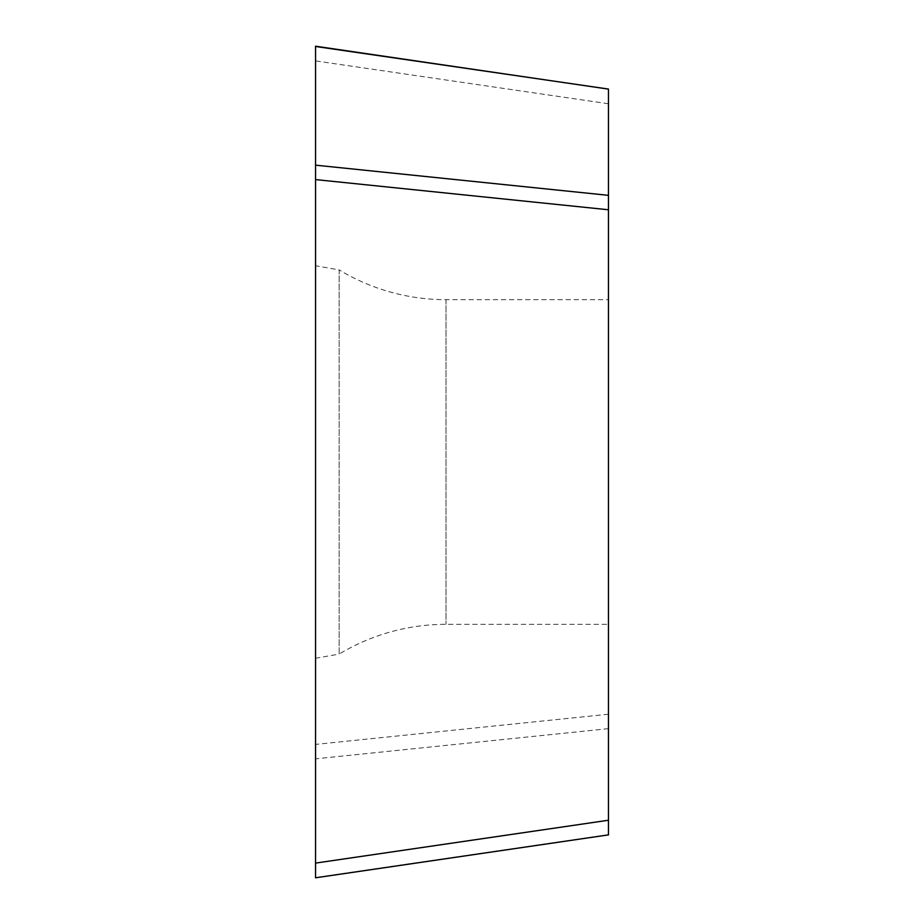 <?xml version="1.0" encoding="UTF-8"?>
<svg xmlns="http://www.w3.org/2000/svg" width="924" height="924" viewBox="0 0 924 924"><rect width="100%" height="100%" fill="white"/><g stroke="black" fill="none" stroke-linecap="round" stroke-linejoin="round"><path stroke-width="0.69" stroke-dasharray="4.62 3.46" d="M315.546 165.165L315.546 877.742M608.466 89.339L608.466 834.661L315.546 877.523L315.546 179.591M315.546 265.742L315.546 658.258L315.546 265.742L339.154 269.9L339.154 654.1L315.546 658.258M608.466 299.676L608.466 624.324L608.466 299.676L446.003 299.676A206.595 206.595 0 0 1 339.154 269.9L339.154 654.1A206.595 206.595 0 0 1 446.003 624.324L608.466 624.324M315.546 877.5L315.546 863.097M608.466 103.765L315.546 60.903M608.466 714.229L315.546 744.409M608.466 728.655L315.546 758.835M446.003 299.676L446.003 624.324L446.003 299.676"/><path stroke-width="1.39" d="M608.466 834.938L608.466 89.062L315.546 46.477L315.546 165.165L315.546 46.2L608.454 89.12M608.466 209.771L315.546 179.591L315.546 863.097L315.546 165.153L315.546 179.591L315.546 165.165L608.466 195.345M608.454 834.88L315.546 877.8M315.546 877.523L315.546 863.097L608.466 820.235"/></g></svg>
